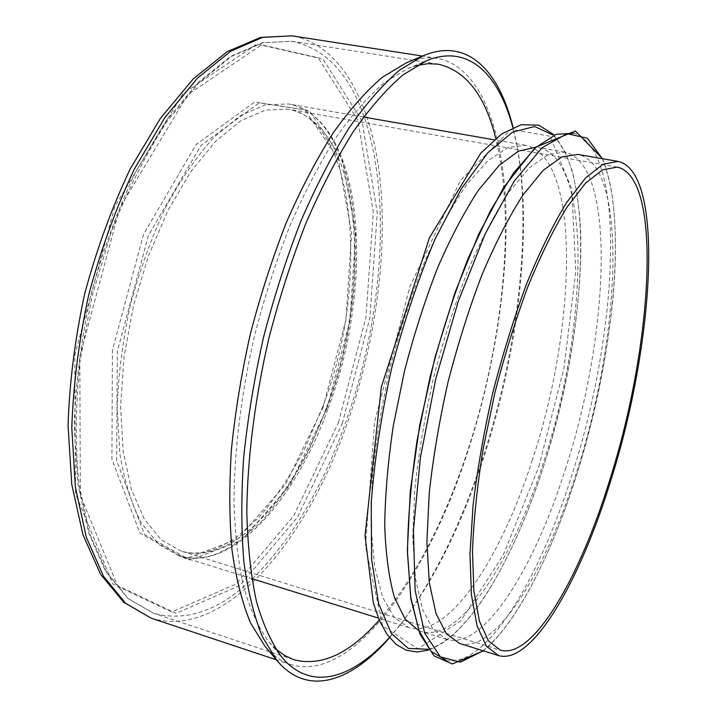 <?xml version="1.0" encoding="UTF-8"?>
<svg xmlns="http://www.w3.org/2000/svg" width="717" height="717" viewBox="0 0 717 717"><rect width="100%" height="100%" fill="white"/><g stroke="black" fill="none" stroke-linecap="round" stroke-linejoin="round"><path stroke-width="0.54" stroke-dasharray="3.58 2.69" d="M459.516 643.409C495.68 654.137 545.736 571.064 576.54 472.324C620.223 338.514 629.203 165.421 577.884 154.415M565.319 469.429C609.181 336.076 617.238 163.306 564.664 152.112L548.147 154.594L529.325 167.823L508.945 192.084C494.864 213.585 481.08 239.944 467.601 271.16C454.65 304.626 443.267 340.324 433.435 378.271C424.822 416.505 418.62 453.467 414.829 489.137L412.741 537.777L415.439 578.377L422.465 609.28L433.149 629.651L446.7 639.412C483.724 650.418 534.425 567.837 565.319 469.429M418.54 630.44L421.345 631.507C460.063 643.059 511.992 561.456 543.074 463.702C587.277 331.236 593.524 159.111 538.503 147.541L535.518 147.2M532.041 460.861C576.414 328.843 581.774 157.032 525.552 145.282L508.012 147.532L488.223 160.411L466.991 184.206C452.409 205.349 438.239 231.295 424.482 262.063C411.334 295.063 399.871 330.295 390.111 367.785C381.65 405.58 375.726 442.156 372.32 477.513L370.958 525.785L374.525 566.188L382.528 597.064L394.233 617.57L408.798 627.59C448.331 639.412 500.878 558.292 532.041 460.861M379.194 620.026C414.067 578.87 442.945 524.261 465.853 456.191C502.321 348.256 516.59 221.472 495.77 138.471M416.935 65.462L407.668 68.635L384.608 82.473C368.565 96.105 352.37 114.424 336.031 137.431C319.863 162.983 304.564 192.299 290.125 225.371C276.475 260.137 264.672 296.686 254.705 335C241.351 392.862 234.298 450.222 233.975 501.129C234.943 533.645 238.205 562.442 243.762 587.51C250.475 610.104 258.855 628.217 268.902 641.84L275.695 648.894M389.394 637.547L402.622 621.738C434.332 579.426 460.834 526.296 482.138 462.348C517.504 356.501 533.098 233.885 517.378 147.666L512.852 127.554M389.564 637.754L400.498 624.471C432.692 581.523 459.57 527.685 481.125 462.967C516.93 355.847 532.704 231.824 516.742 144.26L513.094 127.447M264.851 646.08C272.693 655.329 281.261 661.486 290.546 664.525C352.065 683.346 425.871 578.332 465.925 457.231C493.619 374.382 508.676 282.247 505.727 204.39C502.402 127.402 479.503 66.063 437.289 58.355C427.637 56.813 417.204 58.364 406.001 63.006M338.46 422.456L365.993 317.147L373.315 212.035L357.9 120.295L318.366 58.068L256.865 44.087L182.844 93.775L114.819 206.496L74.792 355.032L75.482 493.708L112.874 584.041L171.704 611.959L235.821 584.176L293.701 515.881L338.46 422.456M151.126 618.135C223.507 640.792 305.191 542.706 346.284 425.979C374.731 346.221 387.736 256.552 380.153 180.397C372.195 105.049 341.901 44.66 292.079 35.85M323 407.534L345.997 319.746L351.635 232.541L337.976 158L304.671 109.773L254.616 102.029L196.162 144.502L143.552 234.235L112.435 350.129L111.924 459.247L139.851 532.991L185.793 558.731L237.578 539.085L285.474 484.567L323 407.534M326.683 406.897C372.974 285.581 362.677 123.557 288.117 109.208L265.415 110.086L240.876 120.707L215.575 141.339L190.803 171.605L167.966 210.422L148.446 255.933L133.505 305.666L124.05 356.725L120.59 406.127L123.154 451.083L131.336 489.335L144.404 519.251L161.361 539.919L181.15 551.086C233.222 566.968 294.75 496.424 326.683 406.897M483.15 650.776C516.751 623.405 551.624 554.151 576.235 476.222C613.349 360.077 628.343 219.008 602.28 158.672M446.27 660.447C486.458 667.85 539.39 578.888 571.888 475.093C617.92 334.077 628.119 151.197 573.905 133.201M428.183 649.288C468.407 637.807 513.928 558.785 543.127 467.654C585.422 339.123 596.374 176.839 552.717 134.859M538.852 466.552L564.01 368.018L575.814 271.25L571.736 188.983L550.002 136.212L511.131 129.32L460.502 180.388L409.918 286.468L374.659 421.865L365.482 546.211L382.663 625.986L418.011 648.822L461.058 620.555L503.253 554.994L538.852 466.552M328.153 408.332C375.376 284.452 365.016 118.708 288.53 103.947L265.326 104.87L240.249 115.733L214.383 136.813C197.121 155.804 180.881 179.349 165.663 207.455C151.475 237.685 139.716 270.175 130.395 304.913C122.804 340.073 118.395 374.337 117.194 407.713L119.82 453.7C124.48 481.367 131.731 504.598 141.563 523.392L158.896 544.517L179.107 555.944C232.577 572.291 295.547 499.848 328.153 408.332M326.925 408.538L349.941 320.66L355.668 233.375L342.179 158.78L309.09 110.543L259.249 102.845L200.993 145.426L148.464 235.319L117.319 351.384L116.665 460.628L144.395 534.398L190.113 560.085L241.71 540.331L289.462 485.696L326.925 408.538M342.296 423.46L369.847 318.025L377.276 212.824L362.058 121.021L322.793 58.776L261.58 44.839L187.782 94.644L119.882 207.58L79.811 356.34L80.331 495.178L117.463 585.538L176.015 613.376L239.899 585.457L297.609 517.02L342.296 423.46M252.429 578.816C290.779 540.743 321.61 489.353 344.904 424.634C382.197 321.476 392.486 198.779 364.191 117.14M363.949 116.468C349.125 73.528 325.106 48.46 291.918 41.263L262.933 42.733L231.483 56.401L198.887 82.822L166.801 121.738C146.187 153.51 127.796 189.915 111.628 230.955L92.143 295.655L79.883 362.094C75.491 405.983 75.195 446.772 78.995 484.459L89.733 533.744L106.636 572.139L128.352 598.677L153.456 613.241C186.268 622.015 219.079 610.714 251.909 579.309M617.265 167.106L288.117 109.208C355.668 119.228 370.85 284.192 322.614 406.763L304.573 449.039C290.743 475.281 275.552 498.046 258.989 517.342L235.732 537.938L218.479 547.77C205.125 553.434 192.685 554.546 181.15 551.086L500.341 650.131M602.585 158.717L604.807 164.444L610.328 184.843C614.989 210.045 616.459 239.711 614.729 273.849C611.583 333.262 597.324 409.999 576.226 476.249C563.078 517.665 547.994 554.447 530.956 586.605C514.779 616.459 498.942 637.879 483.446 650.875M564.664 152.112L538.503 147.541M446.7 639.412L421.345 631.507M553.506 134.464L565.632 152.811L572.238 171.04C576.02 186.348 578.655 203.422 580.134 222.279C584.265 287.938 570.212 383.774 543.119 467.69C526.986 517.378 508.057 559.52 486.35 594.124C474.322 612.703 462.062 627.294 449.55 637.897C440.39 645.273 429.214 650.176 428.712 649.996M525.552 145.282L494.174 139.815M363.537 117.032L288.53 103.947C362.551 117.104 374.74 283.878 326.8 408.287L308.274 451.71C294.051 478.651 278.366 502.025 261.203 521.833L236.126 543.522L230.265 547.223L218.551 553.085C204.793 558.695 191.645 559.645 179.107 555.944L251.792 578.619M408.798 627.59L378.397 618.108M438.159 64.163L291.918 41.263L262.288 42.733L230.39 56.5L197.569 82.984L165.394 121.863L135.665 171.91C117.588 210.126 102.63 251.264 90.781 295.314C81.173 339.912 75.661 383.335 74.254 425.593L77.803 483.697L88.639 532.991L105.713 571.557L127.778 598.381L153.456 613.241L293.979 659.765M268.902 641.84L281.942 657.364M407.668 68.635L426.355 60.793M517.378 147.666L516.742 144.26M402.622 621.738L400.498 624.471M437.289 58.355L422.474 56.06M290.546 664.525L276.323 659.792"/><path stroke-width="1.08" d="M609.826 479.763C652.111 347.333 663.53 177.171 617.265 167.106L602.504 169.848L585.431 183.274L566.681 207.652C553.605 229.18 540.672 255.512 527.891 286.63C515.532 319.952 504.508 355.453 494.811 393.131L483.07 449.317C477.199 486.135 473.659 520.022 472.476 550.979L473.892 590.933L479.422 621.182L488.474 640.935L500.341 650.131C532.946 659.739 579.945 577.355 609.826 479.763M610.615 481.098C653.743 345.917 665.546 171.856 618.099 161.424L603.024 164.238L585.556 177.95L566.385 202.857C553.004 224.869 539.776 251.792 526.69 283.636C514.035 317.739 502.751 354.073 492.821 392.647C484.011 431.482 477.423 468.963 473.086 505.082L469.976 554.205L471.445 595.065L477.101 625.986L486.359 646.16L498.485 655.562C531.978 665.421 580.098 580.842 610.615 481.098M618.099 161.424L577.884 154.415L561.725 156.978L543.226 170.323L523.141 194.746C509.231 216.373 495.581 242.875 482.191 274.244C469.321 307.862 457.957 343.721 448.098 381.82C439.44 420.207 433.149 457.294 429.223 493.081L426.884 541.837L429.277 582.5L435.972 613.402L446.315 633.729L459.516 643.409L498.485 655.562M535.518 147.2L518.346 151.206L499.122 165.403L478.615 189.978C464.571 211.345 450.93 237.219 437.693 267.602C425.029 300.065 413.942 334.615 404.442 371.254L393.257 426.032C387.933 462.035 385.092 495.42 384.724 526.179C385.782 554.653 389.035 578.467 394.493 597.619L405.096 619.031L418.54 630.44M495.77 138.471C485.14 95.352 465.933 70.58 438.159 64.163L427.843 63.688L416.935 65.462M275.695 648.894L284.595 655.472L293.979 659.765C321.61 666.756 350.021 653.51 379.194 620.026M512.852 127.554C498.754 74.326 468.443 43.28 426.355 60.793L402.882 74.98C386.499 89.051 369.909 108.052 353.114 131.973C336.47 158.591 320.66 189.189 305.702 223.74C291.532 260.101 279.245 298.326 268.839 338.424C254.849 398.966 247.347 458.907 246.8 511.938C247.661 545.771 250.878 575.661 256.471 601.59C263.247 624.892 271.743 643.49 281.942 657.364C311.357 692.174 352.513 678.434 389.394 637.547M513.094 127.447C499.077 70.875 467.672 37.15 423.487 55.63L399.638 70.087C382.986 84.382 366.136 103.66 349.08 127.922C332.177 154.908 316.134 185.918 300.952 220.935C286.585 257.779 274.118 296.515 263.569 337.151C254.365 378.11 247.732 418.262 243.663 457.598C241.145 495.68 241.235 530.589 243.923 562.325C247.992 591.695 254.159 616.548 262.431 636.875L277.031 660.644C307.871 697.283 351.222 681.652 389.564 637.754M423.487 55.63L406.001 63.006L382.528 77.14C366.199 91.032 349.717 109.665 333.091 133.066C316.645 159.057 301.077 188.858 286.379 222.485C272.496 257.833 260.495 294.992 250.358 333.952C241.548 373.234 235.23 411.764 231.412 449.559C229.108 486.171 229.315 519.798 232.057 550.441C236.144 578.843 242.274 602.961 250.448 622.777L264.851 646.08L277.031 660.644M292.079 35.85L262.601 37.374L230.614 51.274L197.444 78.153L164.767 117.749L134.5 168.8C116.082 207.822 100.819 249.83 88.729 294.821C78.906 340.369 73.259 384.706 71.799 427.825L75.366 487.076L86.309 537.23L103.517 576.298L125.609 603.293L151.126 618.135L123.799 602.343L100.649 574.371L82.957 534.765L71.781 484.558L68.052 425.629C69.424 382.851 74.962 338.926 84.669 293.845C96.652 249.31 111.816 207.706 130.162 169.051L160.42 118.35L193.33 78.807L227.181 51.678L260.558 37.392L292.079 35.85L422.474 56.06M602.28 158.672L587.331 138.166L566.995 133.685L542.088 147.693L514.089 181.365L485.212 233.832L458.163 301.651L435.766 378.836L420.377 457.715L413.422 530.392L415.107 590.261L424.607 633.003L440.346 656.853L460.475 662.176L483.15 650.776M573.905 133.201L556.267 134.312L535.913 147.37L513.641 172.878L490.545 210.502L467.941 258.9C453.547 295.798 440.883 335.314 429.949 377.429L417.115 440.283C411.02 481.457 407.812 519.225 407.498 553.587L410.823 597.611L418.97 630.476L431.096 651.394L446.27 660.447M552.717 134.859L534.631 126.524L512.682 132.08L487.793 152.775L461.363 188.795L435.174 238.869C418.45 278.438 403.949 321.539 391.679 368.162C381.265 415.233 374.444 460.189 371.227 503.029L371.612 559.538L378.648 603.66L391.312 633.443L408.296 648.428L428.183 649.288M364.191 117.14L363.949 116.468M251.909 579.309L252.429 578.816M483.446 650.875L452.293 663.951L434.045 655.921L419.92 634.016L410.787 598.525L407.373 550.244L410.276 491.378L419.651 425.54L435.004 357.389L455.232 291.989L478.741 234.074L503.746 187.361L535.339 147.37L575.366 131.032L602.585 158.717M428.712 649.996L417.276 652.022L406.27 650.22L396.116 644.386L387.135 634.536L379.499 620.716L373.333 602.97L365.025 535.617L381.345 386.929L429.438 237.766L480.928 152.972L501.676 133.962L521.151 124.722L538.772 125.125L553.506 134.464M494.174 139.815L363.537 117.032M378.397 618.108L251.792 578.619M276.323 659.792L151.126 618.135"/></g></svg>
